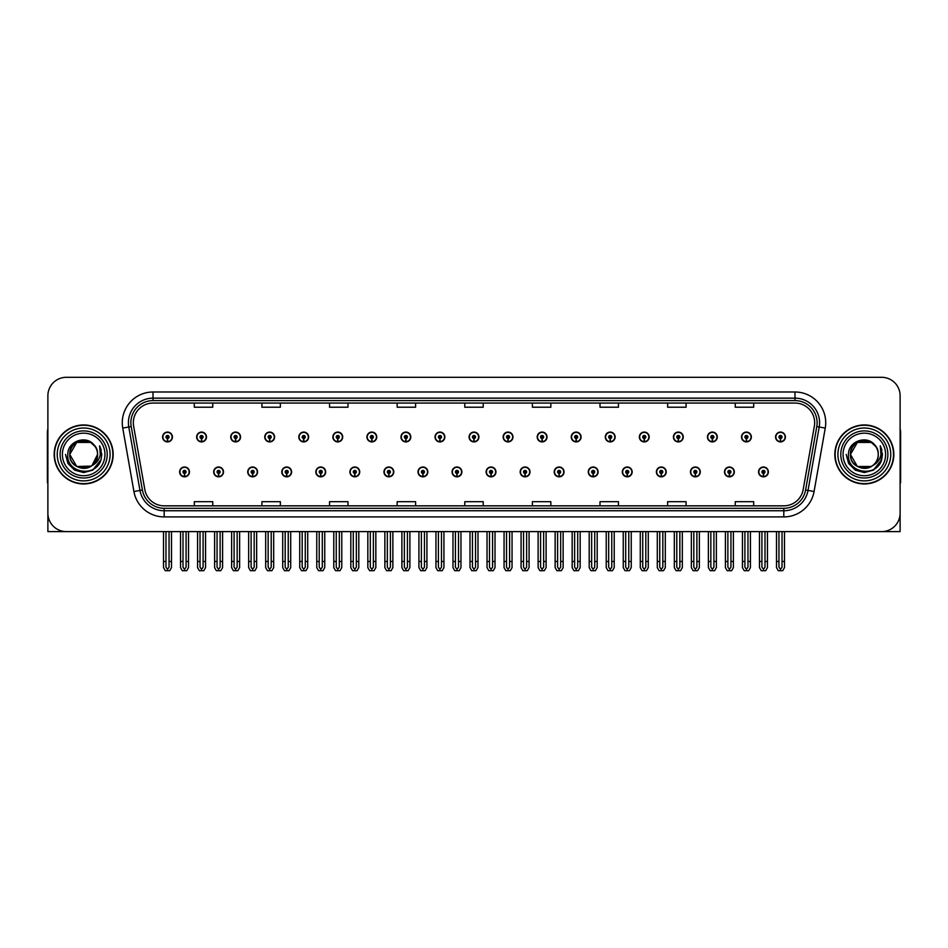 <?xml version="1.0" encoding="UTF-8"?>
<svg xmlns="http://www.w3.org/2000/svg" width="948" height="948" viewBox="0 0 948 948"><rect width="100%" height="100%" fill="white"/><g stroke="black" fill="none" stroke-linecap="round" stroke-linejoin="round"><path stroke-width="1.42" d="M690.44 471.914A4.918 4.918 0 0 0 695.358 476.832A4.918 4.918 0 0 0 700.276 471.914A4.918 4.918 0 0 0 695.358 466.997A4.918 4.918 0 0 0 690.44 471.914M656.383 471.914A4.918 4.918 0 0 0 661.301 476.832A4.918 4.918 0 0 0 666.219 471.914A4.918 4.918 0 0 0 661.301 466.997A4.918 4.918 0 0 0 656.383 471.914M622.326 471.914A4.918 4.918 0 0 0 627.244 476.832A4.918 4.918 0 0 0 632.162 471.914A4.918 4.918 0 0 0 627.244 466.997A4.918 4.918 0 0 0 622.326 471.914M588.27 471.914A4.918 4.918 0 0 0 593.187 476.832A4.918 4.918 0 0 0 598.105 471.914A4.918 4.918 0 0 0 593.187 466.997A4.918 4.918 0 0 0 588.27 471.914M554.213 471.914A4.918 4.918 0 0 0 559.13 476.832A4.918 4.918 0 0 0 564.048 471.914A4.918 4.918 0 0 0 559.13 466.997A4.918 4.918 0 0 0 554.213 471.914M520.168 471.914A4.918 4.918 0 0 0 525.085 476.832A4.918 4.918 0 0 0 530.003 471.914A4.918 4.918 0 0 0 525.085 466.997A4.918 4.918 0 0 0 520.168 471.914M486.111 471.914A4.918 4.918 0 0 0 491.028 476.832A4.918 4.918 0 0 0 495.946 471.914A4.918 4.918 0 0 0 491.028 466.997A4.918 4.918 0 0 0 486.111 471.914M452.054 471.914A4.918 4.918 0 0 0 456.972 476.832A4.918 4.918 0 0 0 461.889 471.914A4.918 4.918 0 0 0 456.972 466.997A4.918 4.918 0 0 0 452.054 471.914M417.997 471.914A4.918 4.918 0 0 0 422.915 476.832A4.918 4.918 0 0 0 427.832 471.914A4.918 4.918 0 0 0 422.915 466.997A4.918 4.918 0 0 0 417.997 471.914M383.952 471.914A4.918 4.918 0 0 0 388.87 476.832A4.918 4.918 0 0 0 393.787 471.914A4.918 4.918 0 0 0 388.87 466.997A4.918 4.918 0 0 0 383.952 471.914M349.895 471.914A4.918 4.918 0 0 0 354.813 476.832A4.918 4.918 0 0 0 359.73 471.914A4.918 4.918 0 0 0 354.813 466.997A4.918 4.918 0 0 0 349.895 471.914M315.838 471.914A4.918 4.918 0 0 0 320.756 476.832A4.918 4.918 0 0 0 325.674 471.914A4.918 4.918 0 0 0 320.756 466.997A4.918 4.918 0 0 0 315.838 471.914M281.781 471.914A4.918 4.918 0 0 0 286.699 476.832A4.918 4.918 0 0 0 291.617 471.914A4.918 4.918 0 0 0 286.699 466.997A4.918 4.918 0 0 0 281.781 471.914M247.724 471.914A4.918 4.918 0 0 0 252.642 476.832A4.918 4.918 0 0 0 257.56 471.914A4.918 4.918 0 0 0 252.642 466.997A4.918 4.918 0 0 0 247.724 471.914M213.679 471.914A4.918 4.918 0 0 0 218.597 476.832A4.918 4.918 0 0 0 223.515 471.914A4.918 4.918 0 0 0 218.597 466.997A4.918 4.918 0 0 0 213.679 471.914M179.622 471.914A4.918 4.918 0 0 0 184.54 476.832A4.918 4.918 0 0 0 189.458 471.914A4.918 4.918 0 0 0 184.54 466.997A4.918 4.918 0 0 0 179.622 471.914M724.485 471.914A4.918 4.918 0 0 0 729.403 476.832A4.918 4.918 0 0 0 734.321 471.914A4.918 4.918 0 0 0 729.403 466.997A4.918 4.918 0 0 0 724.485 471.914M741.514 436.992A4.918 4.918 0 0 0 746.432 441.91A4.918 4.918 0 0 0 751.349 436.992A4.918 4.918 0 0 0 746.432 432.075A4.918 4.918 0 0 0 741.514 436.992M707.457 436.992A4.918 4.918 0 0 0 712.375 441.91A4.918 4.918 0 0 0 717.292 436.992A4.918 4.918 0 0 0 712.375 432.075A4.918 4.918 0 0 0 707.457 436.992M673.412 436.992A4.918 4.918 0 0 0 678.33 441.91A4.918 4.918 0 0 0 683.247 436.992A4.918 4.918 0 0 0 678.33 432.075A4.918 4.918 0 0 0 673.412 436.992M639.355 436.992A4.918 4.918 0 0 0 644.273 441.91A4.918 4.918 0 0 0 649.19 436.992A4.918 4.918 0 0 0 644.273 432.075A4.918 4.918 0 0 0 639.355 436.992M605.298 436.992A4.918 4.918 0 0 0 610.216 441.91A4.918 4.918 0 0 0 615.134 436.992A4.918 4.918 0 0 0 610.216 432.075A4.918 4.918 0 0 0 605.298 436.992M571.241 436.992A4.918 4.918 0 0 0 576.159 441.91A4.918 4.918 0 0 0 581.077 436.992A4.918 4.918 0 0 0 576.159 432.075A4.918 4.918 0 0 0 571.241 436.992M537.196 436.992A4.918 4.918 0 0 0 542.114 441.91A4.918 4.918 0 0 0 547.032 436.992A4.918 4.918 0 0 0 542.114 432.075A4.918 4.918 0 0 0 537.196 436.992M503.139 436.992A4.918 4.918 0 0 0 508.057 441.91A4.918 4.918 0 0 0 512.975 436.992A4.918 4.918 0 0 0 508.057 432.075A4.918 4.918 0 0 0 503.139 436.992M469.082 436.992A4.918 4.918 0 0 0 474 441.91A4.918 4.918 0 0 0 478.918 436.992A4.918 4.918 0 0 0 474 432.075A4.918 4.918 0 0 0 469.082 436.992M435.025 436.992A4.918 4.918 0 0 0 439.943 441.91A4.918 4.918 0 0 0 444.861 436.992A4.918 4.918 0 0 0 439.943 432.075A4.918 4.918 0 0 0 435.025 436.992M400.968 436.992A4.918 4.918 0 0 0 405.886 441.91A4.918 4.918 0 0 0 410.804 436.992A4.918 4.918 0 0 0 405.886 432.075A4.918 4.918 0 0 0 400.968 436.992M366.923 436.992A4.918 4.918 0 0 0 371.841 441.91A4.918 4.918 0 0 0 376.759 436.992A4.918 4.918 0 0 0 371.841 432.075A4.918 4.918 0 0 0 366.923 436.992M332.866 436.992A4.918 4.918 0 0 0 337.784 441.91A4.918 4.918 0 0 0 342.702 436.992A4.918 4.918 0 0 0 337.784 432.075A4.918 4.918 0 0 0 332.866 436.992M298.81 436.992A4.918 4.918 0 0 0 303.727 441.91A4.918 4.918 0 0 0 308.645 436.992A4.918 4.918 0 0 0 303.727 432.075A4.918 4.918 0 0 0 298.81 436.992M264.753 436.992A4.918 4.918 0 0 0 269.67 441.91A4.918 4.918 0 0 0 274.588 436.992A4.918 4.918 0 0 0 269.67 432.075A4.918 4.918 0 0 0 264.753 436.992M230.708 436.992A4.918 4.918 0 0 0 235.625 441.91A4.918 4.918 0 0 0 240.543 436.992A4.918 4.918 0 0 0 235.625 432.075A4.918 4.918 0 0 0 230.708 436.992M196.651 436.992A4.918 4.918 0 0 0 201.569 441.91A4.918 4.918 0 0 0 206.486 436.992A4.918 4.918 0 0 0 201.569 432.075A4.918 4.918 0 0 0 196.651 436.992M162.594 436.992A4.918 4.918 0 0 0 167.512 441.91A4.918 4.918 0 0 0 172.429 436.992A4.918 4.918 0 0 0 167.512 432.075A4.918 4.918 0 0 0 162.594 436.992M758.542 471.914A4.918 4.918 0 0 0 763.46 476.832A4.918 4.918 0 0 0 768.378 471.914A4.918 4.918 0 0 0 763.46 466.997A4.918 4.918 0 0 0 758.542 471.914M775.571 436.992A4.918 4.918 0 0 0 780.488 441.91A4.918 4.918 0 0 0 785.406 436.992A4.918 4.918 0 0 0 780.488 432.075A4.918 4.918 0 0 0 775.571 436.992M844.668 531.603L900.114 531.603L900.114 395.754A18.439 18.439 0 0 0 881.664 377.304L66.336 377.304A18.439 18.439 0 0 0 47.886 395.754L47.886 531.603L103.332 531.603M54.166 454.448A29.506 29.506 0 0 0 83.673 483.954A29.506 29.506 0 0 0 113.168 454.448A29.506 29.506 0 0 0 83.673 424.953A29.506 29.506 0 0 0 54.166 454.448M834.832 454.448A29.506 29.506 0 0 0 864.327 483.954A29.506 29.506 0 0 0 893.834 454.448A29.506 29.506 0 0 0 864.327 424.953A29.506 29.506 0 0 0 834.832 454.448M133.336 422.737A19.671 19.671 0 0 1 153.007 403.066L794.993 403.066A19.671 19.671 0 0 1 814.368 426.15L803.181 489.583A19.671 19.671 0 0 1 783.806 505.841L164.194 505.841A19.671 19.671 0 0 1 144.819 489.583L133.632 426.15A19.671 19.671 0 0 1 133.336 422.737M130.871 422.737A22.124 22.124 0 0 0 131.215 426.576L142.401 490.009A22.124 22.124 0 0 0 164.194 508.306L783.806 508.306A22.124 22.124 0 0 0 805.599 490.009L816.785 426.576A22.124 22.124 0 0 0 794.993 400.601L153.007 400.601A22.124 22.124 0 0 0 130.871 422.737M122.742 428.069A30.739 30.739 0 0 1 153.007 391.998L794.993 391.998A30.739 30.739 0 0 1 825.258 428.069L814.083 491.502A30.739 30.739 0 0 1 783.806 516.909L164.194 516.909A30.739 30.739 0 0 1 133.917 491.502L122.742 428.069L128.786 427.003A24.589 24.589 0 0 1 153.007 398.148L794.993 398.148A24.589 24.589 0 0 1 819.214 427.003L808.028 490.436A24.589 24.589 0 0 1 783.806 510.759L164.194 510.759A24.589 24.589 0 0 1 139.972 490.436L128.786 427.003A24.589 24.589 0 0 1 128.418 422.737M881.664 377.304L66.336 377.304M47.886 395.754L47.886 513.152A18.439 18.439 0 0 0 66.336 531.603L881.664 531.603A18.439 18.439 0 0 0 900.114 513.152L900.114 395.754M464.781 403.066L464.781 407.225L483.219 407.225L483.219 403.066M397.165 403.066L397.165 407.225L415.603 407.225L415.603 403.066M329.549 403.066L329.549 407.225L347.987 407.225L347.987 403.066M261.932 403.066L261.932 407.225L280.371 407.225L280.371 403.066M194.316 403.066L194.316 407.225L212.755 407.225L212.755 403.066M532.397 403.066L532.397 407.225L550.835 407.225L550.835 403.066M600.013 403.066L600.013 407.225L618.452 407.225L618.452 403.066M667.629 403.066L667.629 407.225L686.068 407.225L686.068 403.066M735.245 403.066L735.245 407.225L753.684 407.225L753.684 403.066M483.219 505.841L483.219 501.682L464.781 501.682L464.781 505.841M415.603 505.841L415.603 501.682L397.165 501.682L397.165 505.841M347.987 505.841L347.987 501.682L329.549 501.682L329.549 505.841M280.371 505.841L280.371 501.682L261.932 501.682L261.932 505.841M212.755 505.841L212.755 501.682L194.316 501.682L194.316 505.841M550.835 505.841L550.835 501.682L532.397 501.682L532.397 505.841M618.452 505.841L618.452 501.682L600.013 501.682L600.013 505.841M686.068 505.841L686.068 501.682L667.629 501.682L667.629 505.841M753.684 505.841L753.684 501.682L735.245 501.682L735.245 505.841M765 531.603L765 567.177L763.46 569.369L761.919 567.177L761.919 561.477L759.466 561.477L759.466 567.615L761.244 570.696L765.688 570.696L767.453 567.615L767.453 531.603M763.389 473.443L763.259 476.512A4.61 4.61 0 0 1 758.85 471.914A4.61 4.61 0 0 1 763.46 467.305A4.61 4.61 0 0 1 768.07 471.914A4.61 4.61 0 0 1 763.661 476.512L763.531 473.443A1.541 1.541 0 0 0 765 471.914A1.541 1.541 0 0 0 763.46 470.374A1.541 1.541 0 0 0 761.919 471.914A1.541 1.541 0 0 0 763.389 473.443L763.436 472.519A0.616 0.616 0 0 1 762.844 471.914A0.616 0.616 0 0 1 763.46 471.298A0.616 0.616 0 0 1 764.076 471.914A0.616 0.616 0 0 1 763.484 472.519L763.531 473.443M759.466 531.603L759.466 561.477M761.919 531.603L761.919 561.477M765 561.477L767.453 561.477M782.029 531.603L782.029 567.177L780.488 569.369L778.948 567.177L778.948 561.477L776.495 561.477L776.495 567.615L778.272 570.696L782.704 570.696L784.482 567.615L784.482 531.603M780.417 438.533L780.287 441.602A4.61 4.61 0 0 1 775.879 436.992A4.61 4.61 0 0 1 780.488 432.383A4.61 4.61 0 0 1 785.098 436.992A4.61 4.61 0 0 1 780.69 441.602L780.56 438.533A1.541 1.541 0 0 0 782.029 436.992A1.541 1.541 0 0 0 780.488 435.464A1.541 1.541 0 0 0 778.948 436.992A1.541 1.541 0 0 0 780.417 438.533L780.465 437.609A0.616 0.616 0 0 1 779.872 436.992A0.616 0.616 0 0 1 780.488 436.376A0.616 0.616 0 0 1 781.105 436.992A0.616 0.616 0 0 1 780.512 437.609L780.56 438.533M776.495 531.603L776.495 561.477M778.948 531.603L778.948 561.477M782.029 561.477L784.482 561.477M730.944 531.603L730.944 567.177L729.403 569.369L727.874 567.177L727.874 561.477L725.41 561.477L725.41 567.615L727.187 570.696L731.631 570.696L733.397 567.615L733.397 531.603M729.344 473.443L729.202 476.512A4.61 4.61 0 0 1 724.793 471.914A4.61 4.61 0 0 1 729.403 467.305A4.61 4.61 0 0 1 734.013 471.914A4.61 4.61 0 0 1 729.605 476.512L729.474 473.443A1.541 1.541 0 0 0 730.944 471.914A1.541 1.541 0 0 0 729.403 470.374A1.541 1.541 0 0 0 727.874 471.914A1.541 1.541 0 0 0 729.344 473.443L729.379 472.519A0.616 0.616 0 0 1 728.787 471.914A0.616 0.616 0 0 1 729.403 471.298A0.616 0.616 0 0 1 730.019 471.914A0.616 0.616 0 0 1 729.439 472.519L729.474 473.443M725.41 531.603L725.41 561.477M727.874 531.603L727.874 561.477M730.944 561.477L733.397 561.477M696.887 531.603L696.887 567.177L695.358 569.369L693.817 567.177L693.817 561.477L691.353 561.477L691.353 567.615L693.13 570.696L697.574 570.696L699.351 567.615L699.351 531.603M695.287 473.443L695.157 476.512A4.61 4.61 0 0 1 690.736 471.914A4.61 4.61 0 0 1 695.358 467.305A4.61 4.61 0 0 1 699.968 471.914A4.61 4.61 0 0 1 695.559 476.512L695.417 473.443A1.541 1.541 0 0 0 696.887 471.914A1.541 1.541 0 0 0 695.358 470.374A1.541 1.541 0 0 0 693.817 471.914A1.541 1.541 0 0 0 695.287 473.443L695.322 472.519A0.616 0.616 0 0 1 694.742 471.914A0.616 0.616 0 0 1 695.358 471.298A0.616 0.616 0 0 1 695.962 471.914A0.616 0.616 0 0 1 695.382 472.519L695.417 473.443M691.353 531.603L691.353 561.477M693.817 531.603L693.817 561.477M696.887 561.477L699.351 561.477M662.83 531.603L662.83 567.177L661.301 569.369L659.761 567.177L659.761 561.477L657.308 561.477L657.308 567.615L659.073 570.696L663.517 570.696L665.295 567.615L665.295 531.603M661.23 473.443L661.1 476.512A4.61 4.61 0 0 1 656.691 471.914A4.61 4.61 0 0 1 661.301 467.305A4.61 4.61 0 0 1 665.911 471.914A4.61 4.61 0 0 1 661.503 476.512L661.36 473.443A1.541 1.541 0 0 0 662.83 471.914A1.541 1.541 0 0 0 661.301 470.374A1.541 1.541 0 0 0 659.761 471.914A1.541 1.541 0 0 0 661.23 473.443L661.277 472.519A0.616 0.616 0 0 1 660.685 471.914A0.616 0.616 0 0 1 661.301 471.298A0.616 0.616 0 0 1 661.917 471.914A0.616 0.616 0 0 1 661.325 472.519L661.36 473.443M657.308 531.603L657.308 561.477M659.761 531.603L659.761 561.477M662.83 561.477L665.295 561.477M747.972 531.603L747.972 567.177L746.432 569.369L744.903 567.177L744.903 561.477L742.438 561.477L742.438 567.615L744.216 570.696L748.659 570.696L750.425 567.615L750.425 531.603M746.372 438.533L746.23 441.602A4.61 4.61 0 0 1 741.822 436.992A4.61 4.61 0 0 1 746.432 432.383A4.61 4.61 0 0 1 751.041 436.992A4.61 4.61 0 0 1 746.633 441.602L746.503 438.533A1.541 1.541 0 0 0 747.972 436.992A1.541 1.541 0 0 0 746.432 435.464A1.541 1.541 0 0 0 744.903 436.992A1.541 1.541 0 0 0 746.372 438.533L746.408 437.609A0.616 0.616 0 0 1 745.815 436.992A0.616 0.616 0 0 1 746.432 436.376A0.616 0.616 0 0 1 747.048 436.992A0.616 0.616 0 0 1 746.455 437.609L746.503 438.533M742.438 531.603L742.438 561.477M744.903 531.603L744.903 561.477M747.972 561.477L750.425 561.477M713.915 531.603L713.915 567.177L712.375 569.369L710.846 567.177L710.846 561.477L708.381 561.477L708.381 567.615L710.159 570.696L714.602 570.696L716.38 567.615L716.38 531.603M712.315 438.533L712.173 441.602A4.61 4.61 0 0 1 707.765 436.992A4.61 4.61 0 0 1 712.375 432.383A4.61 4.61 0 0 1 716.984 436.992A4.61 4.61 0 0 1 712.576 441.602L712.446 438.533A1.541 1.541 0 0 0 713.915 436.992A1.541 1.541 0 0 0 712.375 435.464A1.541 1.541 0 0 0 710.846 436.992A1.541 1.541 0 0 0 712.315 438.533L712.351 437.609A0.616 0.616 0 0 1 711.77 436.992A0.616 0.616 0 0 1 712.375 436.376A0.616 0.616 0 0 1 712.991 436.992A0.616 0.616 0 0 1 712.41 437.609L712.446 438.533M708.381 531.603L708.381 561.477M710.846 531.603L710.846 561.477M713.915 561.477L716.38 561.477M679.858 531.603L679.858 567.177L678.33 569.369L676.789 567.177L676.789 561.477L674.324 561.477L674.324 567.615L676.102 570.696L680.545 570.696L682.323 567.615L682.323 531.603M678.258 438.533L678.128 441.602A4.61 4.61 0 0 1 673.72 436.992A4.61 4.61 0 0 1 678.33 432.383A4.61 4.61 0 0 1 682.939 436.992A4.61 4.61 0 0 1 678.531 441.602L678.389 438.533A1.541 1.541 0 0 0 679.858 436.992A1.541 1.541 0 0 0 678.33 435.464A1.541 1.541 0 0 0 676.789 436.992A1.541 1.541 0 0 0 678.258 438.533L678.294 437.609A0.616 0.616 0 0 1 677.713 436.992A0.616 0.616 0 0 1 678.33 436.376A0.616 0.616 0 0 1 678.946 436.992A0.616 0.616 0 0 1 678.353 437.609L678.389 438.533M674.324 531.603L674.324 561.477M676.789 531.603L676.789 561.477M679.858 561.477L682.323 561.477M645.813 531.603L645.813 567.177L644.273 569.369L642.732 567.177L642.732 561.477L640.279 561.477L640.279 567.615L642.045 570.696L646.489 570.696L648.266 567.615L648.266 531.603M644.202 438.533L644.071 441.602A4.61 4.61 0 0 1 639.663 436.992A4.61 4.61 0 0 1 644.273 432.383A4.61 4.61 0 0 1 648.882 436.992A4.61 4.61 0 0 1 644.474 441.602L644.344 438.533A1.541 1.541 0 0 0 645.813 436.992A1.541 1.541 0 0 0 644.273 435.464A1.541 1.541 0 0 0 642.732 436.992A1.541 1.541 0 0 0 644.202 438.533L644.249 437.609A0.616 0.616 0 0 1 643.656 436.992A0.616 0.616 0 0 1 644.273 436.376A0.616 0.616 0 0 1 644.889 436.992A0.616 0.616 0 0 1 644.296 437.609L644.344 438.533M640.279 531.603L640.279 561.477M642.732 531.603L642.732 561.477M645.813 561.477L648.266 561.477M47.886 493.79L47.886 487.651M47.886 482.698A12.288 12.288 0 0 0 47.4 482.733L47.4 432.324A12.288 12.288 0 0 1 47.886 428.887M900.114 487.651L900.114 493.79M900.114 428.887A12.288 12.288 0 0 1 900.6 432.324L900.6 482.733A12.288 12.288 0 0 0 900.114 482.698M104.944 454.448A21.271 21.271 0 0 1 83.673 475.73A21.271 21.271 0 0 1 62.39 454.448A21.271 21.271 0 0 1 83.673 433.177A21.271 21.271 0 0 1 104.944 454.448M91.245 466.096L76.717 466.487L69.773 454.448C68.92 436.53 98.414 436.53 97.561 454.448C98.414 472.377 68.92 472.377 69.773 454.448C69.18 465.468 83.59 472.554 91.944 465.61A13.9 13.9 0 0 0 94.93 446.307C87.785 434.137 67.486 440.702 67.794 454.448C66.182 473.514 96.103 477.792 100.998 459.756L101.792 454.448L99.587 445.785L100.322 454.448C99.374 459.567 96.589 463.288 91.944 465.61L90.617 466.487L76.717 466.487L69.773 454.448L76.717 442.42M54.474 454.448A29.198 29.198 0 0 1 83.673 425.249A29.198 29.198 0 0 1 112.859 454.448A29.198 29.198 0 0 1 83.673 483.646A29.198 29.198 0 0 1 54.474 454.448M97.561 454.448C98.414 472.377 68.92 472.377 69.773 454.448C68.92 436.53 98.414 436.53 97.561 454.448L91.944 465.622M80.876 440.844C74.003 442.728 70.306 447.266 69.773 454.448L76.717 442.42L90.617 442.42L94.93 446.307M99.587 445.785L101.223 449.945M100.998 459.756L92.726 470.149L83.673 472.578L74.608 470.149L67.972 463.513L65.542 454.448M885.61 454.448A21.271 21.271 0 0 1 864.327 475.73A21.271 21.271 0 0 1 843.056 454.448A21.271 21.271 0 0 1 864.327 433.177A21.271 21.271 0 0 1 885.61 454.448M878.227 454.448C879.08 472.377 849.586 472.377 850.439 454.448C849.586 436.53 879.08 436.53 878.227 454.448C879.08 472.377 849.586 472.377 850.439 454.448C849.586 436.53 879.08 436.53 878.227 454.448C879.08 472.377 849.586 472.377 850.439 454.448C849.846 465.468 864.256 472.554 872.61 465.61A13.9 13.9 0 0 0 875.596 446.307C868.451 434.137 848.152 440.702 848.46 454.448C846.848 473.514 876.77 477.792 881.664 459.756L882.458 454.448L880.254 445.785L880.988 454.448C880.04 459.567 877.255 463.288 872.61 465.61L871.283 466.487L857.383 466.487L850.439 454.448L857.383 442.42M835.141 454.448A29.198 29.198 0 0 1 864.327 425.249A29.198 29.198 0 0 1 893.526 454.448A29.198 29.198 0 0 1 864.327 483.646A29.198 29.198 0 0 1 835.141 454.448M861.542 440.844C854.669 442.728 850.972 447.266 850.439 454.448L857.383 442.42L871.283 442.42L875.596 446.307M880.254 445.785L881.889 449.956M881.664 459.756L873.392 470.149L864.327 472.578L855.274 470.149L848.638 463.513L846.209 454.448L848.638 463.513L855.274 470.149L864.327 472.578L873.392 470.149L880.028 463.513L882.458 454.448M628.785 531.603L628.785 567.177L627.244 569.369L625.704 567.177L625.704 561.477L623.251 561.477L623.251 567.615L625.028 570.696L629.46 570.696L631.238 567.615L631.238 531.603M627.173 473.443L627.043 476.512A4.61 4.61 0 0 1 622.635 471.914A4.61 4.61 0 0 1 627.244 467.305A4.61 4.61 0 0 1 631.854 471.914A4.61 4.61 0 0 1 627.446 476.512L627.315 473.443A1.541 1.541 0 0 0 628.785 471.914A1.541 1.541 0 0 0 627.244 470.374A1.541 1.541 0 0 0 625.704 471.914A1.541 1.541 0 0 0 627.173 473.443L627.221 472.519A0.616 0.616 0 0 1 626.628 471.914A0.616 0.616 0 0 1 627.244 471.298A0.616 0.616 0 0 1 627.86 471.914A0.616 0.616 0 0 1 627.268 472.519L627.315 473.443M623.251 531.603L623.251 561.477M625.704 531.603L625.704 561.477M628.785 561.477L631.238 561.477M594.728 531.603L594.728 567.177L593.187 569.369L591.659 567.177L591.659 561.477L589.194 561.477L589.194 567.615L590.971 570.696L595.415 570.696L597.181 567.615L597.181 531.603M593.128 473.443L592.986 476.512A4.61 4.61 0 0 1 588.578 471.914A4.61 4.61 0 0 1 593.187 467.305A4.61 4.61 0 0 1 597.797 471.914A4.61 4.61 0 0 1 593.389 476.512L593.258 473.443A1.541 1.541 0 0 0 594.728 471.914A1.541 1.541 0 0 0 593.187 470.374A1.541 1.541 0 0 0 591.659 471.914A1.541 1.541 0 0 0 593.128 473.443L593.164 472.519A0.616 0.616 0 0 1 592.571 471.914A0.616 0.616 0 0 1 593.187 471.298A0.616 0.616 0 0 1 593.804 471.914A0.616 0.616 0 0 1 593.211 472.519L593.258 473.443M589.194 531.603L589.194 561.477M591.659 531.603L591.659 561.477M594.728 561.477L597.181 561.477M560.671 531.603L560.671 567.177L559.13 569.369L557.602 567.177L557.602 561.477L555.137 561.477L555.137 567.615L556.914 570.696L561.358 570.696L563.136 567.615L563.136 531.603M559.071 473.443L558.929 476.512A4.61 4.61 0 0 1 554.521 471.914A4.61 4.61 0 0 1 559.13 467.305A4.61 4.61 0 0 1 563.74 471.914A4.61 4.61 0 0 1 559.332 476.512L559.202 473.443A1.541 1.541 0 0 0 560.671 471.914A1.541 1.541 0 0 0 559.13 470.374A1.541 1.541 0 0 0 557.602 471.914A1.541 1.541 0 0 0 559.071 473.443L559.107 472.519A0.616 0.616 0 0 1 558.526 471.914A0.616 0.616 0 0 1 559.13 471.298A0.616 0.616 0 0 1 559.747 471.914A0.616 0.616 0 0 1 559.166 472.519L559.202 473.443M555.137 531.603L555.137 561.477M557.602 531.603L557.602 561.477M560.671 561.477L563.136 561.477M611.756 531.603L611.756 567.177L610.216 569.369L608.675 567.177L608.675 561.477L606.222 561.477L606.222 567.615L608 570.696L612.444 570.696L614.209 567.615L614.209 531.603M610.145 438.533L610.014 441.602A4.61 4.61 0 0 1 605.606 436.992A4.61 4.61 0 0 1 610.216 432.383A4.61 4.61 0 0 1 614.825 436.992A4.61 4.61 0 0 1 610.417 441.602L610.287 438.533A1.541 1.541 0 0 0 611.756 436.992A1.541 1.541 0 0 0 610.216 435.464A1.541 1.541 0 0 0 608.675 436.992A1.541 1.541 0 0 0 610.145 438.533L610.192 437.609A0.616 0.616 0 0 1 609.6 436.992A0.616 0.616 0 0 1 610.216 436.376A0.616 0.616 0 0 1 610.832 436.992A0.616 0.616 0 0 1 610.239 437.609L610.287 438.533M606.222 531.603L606.222 561.477M608.675 531.603L608.675 561.477M611.756 561.477L614.209 561.477M577.699 531.603L577.699 567.177L576.159 569.369L574.63 567.177L574.63 561.477L572.165 561.477L572.165 567.615L573.943 570.696L578.387 570.696L580.164 567.615L580.164 531.603M576.1 438.533L575.957 441.602A4.61 4.61 0 0 1 571.549 436.992A4.61 4.61 0 0 1 576.159 432.383A4.61 4.61 0 0 1 580.769 436.992A4.61 4.61 0 0 1 576.36 441.602L576.23 438.533A1.541 1.541 0 0 0 577.699 436.992A1.541 1.541 0 0 0 576.159 435.464A1.541 1.541 0 0 0 574.63 436.992A1.541 1.541 0 0 0 576.1 438.533L576.135 437.609A0.616 0.616 0 0 1 575.543 436.992A0.616 0.616 0 0 1 576.159 436.376A0.616 0.616 0 0 1 576.775 436.992A0.616 0.616 0 0 1 576.194 437.609L576.23 438.533M572.165 531.603L572.165 561.477M574.63 531.603L574.63 561.477M577.699 561.477L580.164 561.477M543.642 531.603L543.642 567.177L542.114 569.369L540.573 567.177L540.573 561.477L538.109 561.477L538.109 567.615L539.886 570.696L544.33 570.696L546.107 567.615L546.107 531.603M542.043 438.533L541.912 441.602A4.61 4.61 0 0 1 537.504 436.992A4.61 4.61 0 0 1 542.114 432.383A4.61 4.61 0 0 1 546.723 436.992A4.61 4.61 0 0 1 542.315 441.602L542.173 438.533A1.541 1.541 0 0 0 543.642 436.992A1.541 1.541 0 0 0 542.114 435.464A1.541 1.541 0 0 0 540.573 436.992A1.541 1.541 0 0 0 542.043 438.533L542.078 437.609A0.616 0.616 0 0 1 541.498 436.992A0.616 0.616 0 0 1 542.114 436.376A0.616 0.616 0 0 1 542.718 436.992A0.616 0.616 0 0 1 542.138 437.609L542.173 438.533M538.109 531.603L538.109 561.477M540.573 531.603L540.573 561.477M543.642 561.477L546.107 561.477M526.614 531.603L526.614 567.177L525.085 569.369L523.545 567.177L523.545 561.477L521.08 561.477L521.08 567.615L522.858 570.696L527.301 570.696L529.079 567.615L529.079 531.603M525.014 473.443L524.884 476.512A4.61 4.61 0 0 1 520.476 471.914A4.61 4.61 0 0 1 525.085 467.305A4.61 4.61 0 0 1 529.695 471.914A4.61 4.61 0 0 1 525.287 476.512L525.145 473.443A1.541 1.541 0 0 0 526.614 471.914A1.541 1.541 0 0 0 525.085 470.374A1.541 1.541 0 0 0 523.545 471.914A1.541 1.541 0 0 0 525.014 473.443L525.05 472.519A0.616 0.616 0 0 1 524.469 471.914A0.616 0.616 0 0 1 525.085 471.298A0.616 0.616 0 0 1 525.702 471.914A0.616 0.616 0 0 1 525.109 472.519L525.145 473.443M521.08 531.603L521.08 561.477M523.545 531.603L523.545 561.477M526.614 561.477L529.079 561.477M492.569 531.603L492.569 567.177L491.028 569.369L489.488 567.177L489.488 561.477L487.035 561.477L487.035 567.615L488.801 570.696L493.244 570.696L495.022 567.615L495.022 531.603M490.957 473.443L490.827 476.512A4.61 4.61 0 0 1 486.419 471.914A4.61 4.61 0 0 1 491.028 467.305A4.61 4.61 0 0 1 495.638 471.914A4.61 4.61 0 0 1 491.23 476.512L491.1 473.443A1.541 1.541 0 0 0 492.569 471.914A1.541 1.541 0 0 0 491.028 470.374A1.541 1.541 0 0 0 489.488 471.914A1.541 1.541 0 0 0 490.957 473.443L491.005 472.519A0.616 0.616 0 0 1 490.412 471.914A0.616 0.616 0 0 1 491.028 471.298A0.616 0.616 0 0 1 491.645 471.914A0.616 0.616 0 0 1 491.052 472.519L491.1 473.443M487.035 531.603L487.035 561.477M489.488 531.603L489.488 561.477M492.569 561.477L495.022 561.477M458.512 531.603L458.512 567.177L456.972 569.369L455.431 567.177L455.431 561.477L452.978 561.477L452.978 567.615L454.756 570.696L459.199 570.696L460.965 567.615L460.965 531.603M456.9 473.443L456.77 476.512A4.61 4.61 0 0 1 452.362 471.914A4.61 4.61 0 0 1 456.972 467.305A4.61 4.61 0 0 1 461.581 471.914A4.61 4.61 0 0 1 457.173 476.512L457.043 473.443A1.541 1.541 0 0 0 458.512 471.914A1.541 1.541 0 0 0 456.972 470.374A1.541 1.541 0 0 0 455.431 471.914A1.541 1.541 0 0 0 456.9 473.443L456.948 472.519A0.616 0.616 0 0 1 456.355 471.914A0.616 0.616 0 0 1 456.972 471.298A0.616 0.616 0 0 1 457.588 471.914A0.616 0.616 0 0 1 456.995 472.519L457.043 473.443M452.978 531.603L452.978 561.477M455.431 531.603L455.431 561.477M458.512 561.477L460.965 561.477M424.455 531.603L424.455 567.177L422.915 569.369L421.386 567.177L421.386 561.477L418.921 561.477L418.921 567.615L420.699 570.696L425.142 570.696L426.92 567.615L426.92 531.603M422.855 473.443L422.713 476.512A4.61 4.61 0 0 1 418.305 471.914A4.61 4.61 0 0 1 422.915 467.305A4.61 4.61 0 0 1 427.524 471.914A4.61 4.61 0 0 1 423.116 476.512L422.986 473.443A1.541 1.541 0 0 0 424.455 471.914A1.541 1.541 0 0 0 422.915 470.374A1.541 1.541 0 0 0 421.386 471.914A1.541 1.541 0 0 0 422.855 473.443L422.891 472.519A0.616 0.616 0 0 1 422.298 471.914A0.616 0.616 0 0 1 422.915 471.298A0.616 0.616 0 0 1 423.531 471.914A0.616 0.616 0 0 1 422.95 472.519L422.986 473.443M418.921 531.603L418.921 561.477M421.386 531.603L421.386 561.477M424.455 561.477L426.92 561.477M390.398 531.603L390.398 567.177L388.87 569.369L387.329 567.177L387.329 561.477L384.864 561.477L384.864 567.615L386.642 570.696L391.086 570.696L392.863 567.615L392.863 531.603M388.799 473.443L388.668 476.512A4.61 4.61 0 0 1 384.26 471.914A4.61 4.61 0 0 1 388.87 467.305A4.61 4.61 0 0 1 393.479 471.914A4.61 4.61 0 0 1 389.071 476.512L388.929 473.443A1.541 1.541 0 0 0 390.398 471.914A1.541 1.541 0 0 0 388.87 470.374A1.541 1.541 0 0 0 387.329 471.914A1.541 1.541 0 0 0 388.799 473.443L388.834 472.519A0.616 0.616 0 0 1 388.253 471.914A0.616 0.616 0 0 1 388.87 471.298A0.616 0.616 0 0 1 389.474 471.914A0.616 0.616 0 0 1 388.893 472.519L388.929 473.443M384.864 531.603L384.864 561.477M387.329 531.603L387.329 561.477M390.398 561.477L392.863 561.477M509.586 531.603L509.586 567.177L508.057 569.369L506.516 567.177L506.516 561.477L504.063 561.477L504.063 567.615L505.829 570.696L510.273 570.696L512.05 567.615L512.05 531.603M507.986 438.533L507.855 441.602A4.61 4.61 0 0 1 503.447 436.992A4.61 4.61 0 0 1 508.057 432.383A4.61 4.61 0 0 1 512.667 436.992A4.61 4.61 0 0 1 508.258 441.602L508.116 438.533A1.541 1.541 0 0 0 509.586 436.992A1.541 1.541 0 0 0 508.057 435.464A1.541 1.541 0 0 0 506.516 436.992A1.541 1.541 0 0 0 507.986 438.533L508.033 437.609A0.616 0.616 0 0 1 507.441 436.992A0.616 0.616 0 0 1 508.057 436.376A0.616 0.616 0 0 1 508.673 436.992A0.616 0.616 0 0 1 508.081 437.609L508.116 438.533M504.063 531.603L504.063 561.477M506.516 531.603L506.516 561.477M509.586 561.477L512.05 561.477M475.541 531.603L475.541 567.177L474 569.369L472.459 567.177L472.459 561.477L470.007 561.477L470.007 567.615L471.784 570.696L476.216 570.696L477.993 567.615L477.993 531.603M473.929 438.533L473.799 441.602A4.61 4.61 0 0 1 469.39 436.992A4.61 4.61 0 0 1 474 432.383A4.61 4.61 0 0 1 478.61 436.992A4.61 4.61 0 0 1 474.201 441.602L474.071 438.533A1.541 1.541 0 0 0 475.541 436.992A1.541 1.541 0 0 0 474 435.464A1.541 1.541 0 0 0 472.459 436.992A1.541 1.541 0 0 0 473.929 438.533L473.976 437.609A0.616 0.616 0 0 1 473.384 436.992A0.616 0.616 0 0 1 474 436.376A0.616 0.616 0 0 1 474.616 436.992A0.616 0.616 0 0 1 474.024 437.609L474.071 438.533M470.007 531.603L470.007 561.477M472.459 531.603L472.459 561.477M475.541 561.477L477.993 561.477M441.484 531.603L441.484 567.177L439.943 569.369L438.414 567.177L438.414 561.477L435.95 561.477L435.95 567.615L437.727 570.696L442.171 570.696L443.937 567.615L443.937 531.603M439.884 438.533L439.742 441.602A4.61 4.61 0 0 1 435.333 436.992A4.61 4.61 0 0 1 439.943 432.383A4.61 4.61 0 0 1 444.553 436.992A4.61 4.61 0 0 1 440.145 441.602L440.014 438.533A1.541 1.541 0 0 0 441.484 436.992A1.541 1.541 0 0 0 439.943 435.464A1.541 1.541 0 0 0 438.414 436.992A1.541 1.541 0 0 0 439.884 438.533L439.919 437.609A0.616 0.616 0 0 1 439.327 436.992A0.616 0.616 0 0 1 439.943 436.376A0.616 0.616 0 0 1 440.559 436.992A0.616 0.616 0 0 1 439.967 437.609L440.014 438.533M435.95 531.603L435.95 561.477M438.414 531.603L438.414 561.477M441.484 561.477L443.937 561.477M407.427 531.603L407.427 567.177L405.886 569.369L404.358 567.177L404.358 561.477L401.893 561.477L401.893 567.615L403.67 570.696L408.114 570.696L409.892 567.615L409.892 531.603M405.827 438.533L405.685 441.602A4.61 4.61 0 0 1 401.277 436.992A4.61 4.61 0 0 1 405.886 432.383A4.61 4.61 0 0 1 410.496 436.992A4.61 4.61 0 0 1 406.088 441.602L405.957 438.533A1.541 1.541 0 0 0 407.427 436.992A1.541 1.541 0 0 0 405.886 435.464A1.541 1.541 0 0 0 404.358 436.992A1.541 1.541 0 0 0 405.827 438.533L405.863 437.609A0.616 0.616 0 0 1 405.282 436.992A0.616 0.616 0 0 1 405.886 436.376A0.616 0.616 0 0 1 406.502 436.992A0.616 0.616 0 0 1 405.922 437.609L405.957 438.533M401.893 531.603L401.893 561.477M404.358 531.603L404.358 561.477M407.427 561.477L409.892 561.477M373.37 531.603L373.37 567.177L371.841 569.369L370.301 567.177L370.301 561.477L367.836 561.477L367.836 567.615L369.613 570.696L374.057 570.696L375.835 567.615L375.835 531.603M371.77 438.533L371.64 441.602A4.61 4.61 0 0 1 367.231 436.992A4.61 4.61 0 0 1 371.841 432.383A4.61 4.61 0 0 1 376.451 436.992A4.61 4.61 0 0 1 372.043 441.602L371.9 438.533A1.541 1.541 0 0 0 373.37 436.992A1.541 1.541 0 0 0 371.841 435.464A1.541 1.541 0 0 0 370.301 436.992A1.541 1.541 0 0 0 371.77 438.533L371.806 437.609A0.616 0.616 0 0 1 371.225 436.992A0.616 0.616 0 0 1 371.841 436.376A0.616 0.616 0 0 1 372.457 436.992A0.616 0.616 0 0 1 371.865 437.609L371.9 438.533M367.836 531.603L367.836 561.477M370.301 531.603L370.301 561.477M373.37 561.477L375.835 561.477M356.341 531.603L356.341 567.177L354.813 569.369L353.272 567.177L353.272 561.477L350.819 561.477L350.819 567.615L352.585 570.696L357.029 570.696L358.806 567.615L358.806 531.603M354.742 473.443L354.611 476.512A4.61 4.61 0 0 1 350.203 471.914A4.61 4.61 0 0 1 354.813 467.305A4.61 4.61 0 0 1 359.422 471.914A4.61 4.61 0 0 1 355.014 476.512L354.872 473.443A1.541 1.541 0 0 0 356.341 471.914A1.541 1.541 0 0 0 354.813 470.374A1.541 1.541 0 0 0 353.272 471.914A1.541 1.541 0 0 0 354.742 473.443L354.789 472.519A0.616 0.616 0 0 1 354.197 471.914A0.616 0.616 0 0 1 354.813 471.298A0.616 0.616 0 0 1 355.429 471.914A0.616 0.616 0 0 1 354.836 472.519L354.872 473.443M350.819 531.603L350.819 561.477M353.272 531.603L353.272 561.477M356.341 561.477L358.806 561.477M322.296 531.603L322.296 567.177L320.756 569.369L319.215 567.177L319.215 561.477L316.762 561.477L316.762 567.615L318.54 570.696L322.972 570.696L324.749 567.615L324.749 531.603M320.685 473.443L320.554 476.512A4.61 4.61 0 0 1 316.146 471.914A4.61 4.61 0 0 1 320.756 467.305A4.61 4.61 0 0 1 325.365 471.914A4.61 4.61 0 0 1 320.957 476.512L320.827 473.443A1.541 1.541 0 0 0 322.296 471.914A1.541 1.541 0 0 0 320.756 470.374A1.541 1.541 0 0 0 319.215 471.914A1.541 1.541 0 0 0 320.685 473.443L320.732 472.519A0.616 0.616 0 0 1 320.14 471.914A0.616 0.616 0 0 1 320.756 471.298A0.616 0.616 0 0 1 321.372 471.914A0.616 0.616 0 0 1 320.779 472.519L320.827 473.443M316.762 531.603L316.762 561.477M319.215 531.603L319.215 561.477M322.296 561.477L324.749 561.477M288.239 531.603L288.239 567.177L286.699 569.369L285.17 567.177L285.17 561.477L282.705 561.477L282.705 567.615L284.483 570.696L288.927 570.696L290.692 567.615L290.692 531.603M286.64 473.443L286.497 476.512A4.61 4.61 0 0 1 282.089 471.914A4.61 4.61 0 0 1 286.699 467.305A4.61 4.61 0 0 1 291.309 471.914A4.61 4.61 0 0 1 286.9 476.512L286.77 473.443A1.541 1.541 0 0 0 288.239 471.914A1.541 1.541 0 0 0 286.699 470.374A1.541 1.541 0 0 0 285.17 471.914A1.541 1.541 0 0 0 286.64 473.443L286.675 472.519A0.616 0.616 0 0 1 286.083 471.914A0.616 0.616 0 0 1 286.699 471.298A0.616 0.616 0 0 1 287.315 471.914A0.616 0.616 0 0 1 286.723 472.519L286.77 473.443M282.705 531.603L282.705 561.477M285.17 531.603L285.17 561.477M288.239 561.477L290.692 561.477M254.183 531.603L254.183 567.177L252.642 569.369L251.113 567.177L251.113 561.477L248.649 561.477L248.649 567.615L250.426 570.696L254.87 570.696L256.647 567.615L256.647 531.603M252.583 473.443L252.441 476.512A4.61 4.61 0 0 1 248.032 471.914A4.61 4.61 0 0 1 252.642 467.305A4.61 4.61 0 0 1 257.264 471.914A4.61 4.61 0 0 1 252.843 476.512L252.713 473.443A1.541 1.541 0 0 0 254.183 471.914A1.541 1.541 0 0 0 252.642 470.374A1.541 1.541 0 0 0 251.113 471.914A1.541 1.541 0 0 0 252.583 473.443L252.618 472.519A0.616 0.616 0 0 1 252.038 471.914A0.616 0.616 0 0 1 252.642 471.298A0.616 0.616 0 0 1 253.258 471.914A0.616 0.616 0 0 1 252.678 472.519L252.713 473.443M248.649 531.603L248.649 561.477M251.113 531.603L251.113 561.477M254.183 561.477L256.647 561.477M220.126 531.603L220.126 567.177L218.597 569.369L217.056 567.177L217.056 561.477L214.603 561.477L214.603 567.615L216.369 570.696L220.813 570.696L222.59 567.615L222.59 531.603M218.526 473.443L218.396 476.512A4.61 4.61 0 0 1 213.987 471.914A4.61 4.61 0 0 1 218.597 467.305A4.61 4.61 0 0 1 223.207 471.914A4.61 4.61 0 0 1 218.798 476.512L218.656 473.443A1.541 1.541 0 0 0 220.126 471.914A1.541 1.541 0 0 0 218.597 470.374A1.541 1.541 0 0 0 217.056 471.914A1.541 1.541 0 0 0 218.526 473.443L218.561 472.519A0.616 0.616 0 0 1 217.981 471.914A0.616 0.616 0 0 1 218.597 471.298A0.616 0.616 0 0 1 219.213 471.914A0.616 0.616 0 0 1 218.621 472.519L218.656 473.443M214.603 531.603L214.603 561.477M217.056 531.603L217.056 561.477M220.126 561.477L222.59 561.477M186.081 531.603L186.081 567.177L184.54 569.369L183 567.177L183 561.477L180.547 561.477L180.547 567.615L182.312 570.696L186.756 570.696L188.534 567.615L188.534 531.603M184.469 473.443L184.339 476.512A4.61 4.61 0 0 1 179.93 471.914A4.61 4.61 0 0 1 184.54 467.305A4.61 4.61 0 0 1 189.15 471.914A4.61 4.61 0 0 1 184.742 476.512L184.611 473.443A1.541 1.541 0 0 0 186.081 471.914A1.541 1.541 0 0 0 184.54 470.374A1.541 1.541 0 0 0 183 471.914A1.541 1.541 0 0 0 184.469 473.443L184.516 472.519A0.616 0.616 0 0 1 183.924 471.914A0.616 0.616 0 0 1 184.54 471.298A0.616 0.616 0 0 1 185.156 471.914A0.616 0.616 0 0 1 184.564 472.519L184.611 473.443M180.547 531.603L180.547 561.477M183 531.603L183 561.477M186.081 561.477L188.534 561.477M339.325 531.603L339.325 567.177L337.784 569.369L336.244 567.177L336.244 561.477L333.791 561.477L333.791 567.615L335.556 570.696L340 570.696L341.778 567.615L341.778 531.603M337.713 438.533L337.583 441.602A4.61 4.61 0 0 1 333.175 436.992A4.61 4.61 0 0 1 337.784 432.383A4.61 4.61 0 0 1 342.394 436.992A4.61 4.61 0 0 1 337.986 441.602L337.855 438.533A1.541 1.541 0 0 0 339.325 436.992A1.541 1.541 0 0 0 337.784 435.464A1.541 1.541 0 0 0 336.244 436.992A1.541 1.541 0 0 0 337.713 438.533L337.761 437.609A0.616 0.616 0 0 1 337.168 436.992A0.616 0.616 0 0 1 337.784 436.376A0.616 0.616 0 0 1 338.4 436.992A0.616 0.616 0 0 1 337.808 437.609L337.855 438.533M333.791 531.603L333.791 561.477M336.244 531.603L336.244 561.477M339.325 561.477L341.778 561.477M305.268 531.603L305.268 567.177L303.727 569.369L302.187 567.177L302.187 561.477L299.734 561.477L299.734 567.615L301.511 570.696L305.955 570.696L307.721 567.615L307.721 531.603M303.656 438.533L303.526 441.602A4.61 4.61 0 0 1 299.118 436.992A4.61 4.61 0 0 1 303.727 432.383A4.61 4.61 0 0 1 308.337 436.992A4.61 4.61 0 0 1 303.929 441.602L303.798 438.533A1.541 1.541 0 0 0 305.268 436.992A1.541 1.541 0 0 0 303.727 435.464A1.541 1.541 0 0 0 302.187 436.992A1.541 1.541 0 0 0 303.656 438.533L303.704 437.609A0.616 0.616 0 0 1 303.111 436.992A0.616 0.616 0 0 1 303.727 436.376A0.616 0.616 0 0 1 304.344 436.992A0.616 0.616 0 0 1 303.751 437.609L303.798 438.533M299.734 531.603L299.734 561.477M302.187 531.603L302.187 561.477M305.268 561.477L307.721 561.477M271.211 531.603L271.211 567.177L269.67 569.369L268.142 567.177L268.142 561.477L265.677 561.477L265.677 567.615L267.454 570.696L271.898 570.696L273.676 567.615L273.676 531.603M269.611 438.533L269.469 441.602A4.61 4.61 0 0 1 265.061 436.992A4.61 4.61 0 0 1 269.67 432.383A4.61 4.61 0 0 1 274.28 436.992A4.61 4.61 0 0 1 269.872 441.602L269.742 438.533A1.541 1.541 0 0 0 271.211 436.992A1.541 1.541 0 0 0 269.67 435.464A1.541 1.541 0 0 0 268.142 436.992A1.541 1.541 0 0 0 269.611 438.533L269.647 437.609A0.616 0.616 0 0 1 269.054 436.992A0.616 0.616 0 0 1 269.67 436.376A0.616 0.616 0 0 1 270.287 436.992A0.616 0.616 0 0 1 269.706 437.609L269.742 438.533M265.677 531.603L265.677 561.477M268.142 531.603L268.142 561.477M271.211 561.477L273.676 561.477M237.154 531.603L237.154 567.177L235.625 569.369L234.085 567.177L234.085 561.477L231.62 561.477L231.62 567.615L233.398 570.696L237.841 570.696L239.619 567.615L239.619 531.603M235.554 438.533L235.424 441.602A4.61 4.61 0 0 1 231.016 436.992A4.61 4.61 0 0 1 235.625 432.383A4.61 4.61 0 0 1 240.235 436.992A4.61 4.61 0 0 1 235.827 441.602L235.685 438.533A1.541 1.541 0 0 0 237.154 436.992A1.541 1.541 0 0 0 235.625 435.464A1.541 1.541 0 0 0 234.085 436.992A1.541 1.541 0 0 0 235.554 438.533L235.59 437.609A0.616 0.616 0 0 1 235.009 436.992A0.616 0.616 0 0 1 235.625 436.376A0.616 0.616 0 0 1 236.23 436.992A0.616 0.616 0 0 1 235.649 437.609L235.685 438.533M231.62 531.603L231.62 561.477M234.085 531.603L234.085 561.477M237.154 561.477L239.619 561.477M203.097 531.603L203.097 567.177L201.569 569.369L200.028 567.177L200.028 561.477L197.575 561.477L197.575 567.615L199.341 570.696L203.784 570.696L205.562 567.615L205.562 531.603M201.497 438.533L201.367 441.602A4.61 4.61 0 0 1 196.959 436.992A4.61 4.61 0 0 1 201.569 432.383A4.61 4.61 0 0 1 206.178 436.992A4.61 4.61 0 0 1 201.77 441.602L201.628 438.533A1.541 1.541 0 0 0 203.097 436.992A1.541 1.541 0 0 0 201.569 435.464A1.541 1.541 0 0 0 200.028 436.992A1.541 1.541 0 0 0 201.497 438.533L201.545 437.609A0.616 0.616 0 0 1 200.952 436.992A0.616 0.616 0 0 1 201.569 436.376A0.616 0.616 0 0 1 202.185 436.992A0.616 0.616 0 0 1 201.592 437.609L201.628 438.533M197.575 531.603L197.575 561.477M200.028 531.603L200.028 561.477M203.097 561.477L205.562 561.477M169.052 531.603L169.052 567.177L167.512 569.369L165.971 567.177L165.971 561.477L163.518 561.477L163.518 567.615L165.296 570.696L169.728 570.696L171.505 567.615L171.505 531.603M167.441 438.533L167.31 441.602A4.61 4.61 0 0 1 162.902 436.992A4.61 4.61 0 0 1 167.512 432.383A4.61 4.61 0 0 1 172.121 436.992A4.61 4.61 0 0 1 167.713 441.602L167.583 438.533A1.541 1.541 0 0 0 169.052 436.992A1.541 1.541 0 0 0 167.512 435.464A1.541 1.541 0 0 0 165.971 436.992A1.541 1.541 0 0 0 167.441 438.533L167.488 437.609A0.616 0.616 0 0 1 166.895 436.992A0.616 0.616 0 0 1 167.512 436.376A0.616 0.616 0 0 1 168.128 436.992A0.616 0.616 0 0 1 167.535 437.609L167.583 438.533M163.518 531.603L163.518 561.477M165.971 531.603L165.971 561.477M169.052 561.477L171.505 561.477M794.993 391.998L794.993 400.601M128.786 427.003L131.215 426.576M164.194 516.909L164.194 508.306M783.806 508.306L783.806 516.909M805.599 490.009L814.083 491.502M133.917 491.502L142.401 490.009M816.785 426.576L825.258 428.069M153.007 391.998L153.007 400.601M763.259 476.512A4.61 4.61 0 0 1 758.85 471.914M780.287 441.602A4.61 4.61 0 0 1 775.879 436.992M729.202 476.512A4.61 4.61 0 0 1 724.793 471.914M695.157 476.512A4.61 4.61 0 0 1 690.736 471.914M661.1 476.512A4.61 4.61 0 0 1 656.691 471.914M746.23 441.602A4.61 4.61 0 0 1 741.822 436.992M712.173 441.602A4.61 4.61 0 0 1 707.765 436.992M678.128 441.602A4.61 4.61 0 0 1 673.72 436.992M644.071 441.602A4.61 4.61 0 0 1 639.663 436.992M107.219 454.448A23.558 23.558 0 0 1 83.673 478.005A23.558 23.558 0 0 1 60.115 454.448A23.558 23.558 0 0 1 83.673 430.902A23.558 23.558 0 0 1 107.219 454.448M57.236 454.448A26.437 26.437 0 0 1 83.673 428.022A26.437 26.437 0 0 1 110.098 454.448A26.437 26.437 0 0 1 83.673 480.885A26.437 26.437 0 0 1 57.236 454.448M887.885 454.448A23.558 23.558 0 0 1 864.327 478.005A23.558 23.558 0 0 1 840.781 454.448A23.558 23.558 0 0 1 864.327 430.902A23.558 23.558 0 0 1 887.885 454.448M837.902 454.448A26.437 26.437 0 0 1 864.327 428.022A26.437 26.437 0 0 1 890.765 454.448A26.437 26.437 0 0 1 864.327 480.885A26.437 26.437 0 0 1 837.902 454.448M627.043 476.512A4.61 4.61 0 0 1 622.635 471.914M592.986 476.512A4.61 4.61 0 0 1 588.578 471.914M558.929 476.512A4.61 4.61 0 0 1 554.521 471.914M610.014 441.602A4.61 4.61 0 0 1 605.606 436.992M575.957 441.602A4.61 4.61 0 0 1 571.549 436.992M541.912 441.602A4.61 4.61 0 0 1 537.504 436.992M524.884 476.512A4.61 4.61 0 0 1 520.476 471.914M490.827 476.512A4.61 4.61 0 0 1 486.419 471.914M456.77 476.512A4.61 4.61 0 0 1 452.362 471.914M422.713 476.512A4.61 4.61 0 0 1 418.305 471.914M388.668 476.512A4.61 4.61 0 0 1 384.26 471.914M507.855 441.602A4.61 4.61 0 0 1 503.447 436.992M473.799 441.602A4.61 4.61 0 0 1 469.39 436.992M439.742 441.602A4.61 4.61 0 0 1 435.333 436.992M405.685 441.602A4.61 4.61 0 0 1 401.277 436.992M371.64 441.602A4.61 4.61 0 0 1 367.231 436.992M354.611 476.512A4.61 4.61 0 0 1 350.203 471.914M320.554 476.512A4.61 4.61 0 0 1 316.146 471.914M286.497 476.512A4.61 4.61 0 0 1 282.089 471.914M252.441 476.512A4.61 4.61 0 0 1 248.032 471.914M218.396 476.512A4.61 4.61 0 0 1 213.987 471.914M184.339 476.512A4.61 4.61 0 0 1 179.93 471.914M337.583 441.602A4.61 4.61 0 0 1 333.175 436.992M303.526 441.602A4.61 4.61 0 0 1 299.118 436.992M269.469 441.602A4.61 4.61 0 0 1 265.061 436.992M235.424 441.602A4.61 4.61 0 0 1 231.016 436.992M201.367 441.602A4.61 4.61 0 0 1 196.959 436.992M167.31 441.602A4.61 4.61 0 0 1 162.902 436.992"/></g></svg>
